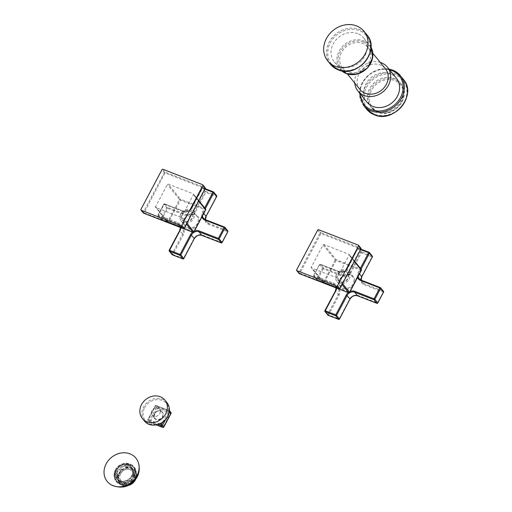 <?xml version="1.0" encoding="UTF-8"?>
<svg xmlns="http://www.w3.org/2000/svg" width="512" height="512" viewBox="0 0 512 512"><rect width="100%" height="100%" fill="white"/><g stroke="black" fill="none" stroke-linecap="round" stroke-linejoin="round"><path stroke-width="0.38" stroke-dasharray="2.56 1.92" d="M170.918 412.429A0.934 0.806 -39.1 0 0 170.618 412.211A0.934 0.422 111.2 0 1 170.49 413.389L163.334 426.906L150.291 421.843L157.446 408.326L170.88 413.491M156.326 424.941L149.651 422.349A0.934 0.422 -68.8 0 0 150.291 421.843L149.216 421.171A0.934 0.806 -39.1 0 0 149.568 422.285L148.301 420.723L158.074 424.518M162.733 422.221L168.627 411.091L155.584 406.029A0.934 0.422 -68.8 0 1 156.224 405.523A0.934 0.422 -68.8 0 1 156.307 405.587L157.581 407.149A0.934 0.422 111.2 0 1 157.446 408.326L155.104 406.093L147.949 419.61A0.934 0.806 -39.1 0 0 148.301 420.723A0.934 0.422 111.2 0 1 148.429 419.546L147.949 419.61L149.216 421.171L156.371 407.654A0.934 0.806 -39.1 0 1 157.581 407.149L170.618 412.211L169.35 410.65L156.307 405.587A0.934 0.806 -39.1 0 0 155.104 406.093L147.898 419.475A0.934 0.934 0 0 0 148 420.506L149.267 422.067A0.934 0.934 0 0 0 149.651 422.349A0.934 0.422 -68.8 0 1 149.568 422.285L156.384 424.928M169.414 410.662A0.934 0.934 0 0 0 169.261 410.586A0.934 0.422 -68.8 0 0 168.627 411.091L169.344 411.462M159.699 423.923L148.429 419.546L155.584 406.029L155.053 405.958A0.934 0.934 0 0 1 156.224 405.523L169.261 410.586A0.934 0.422 -68.8 0 1 169.35 410.65A0.934 0.806 -39.1 0 1 169.414 410.675M163.699 427.008L163.334 426.906A0.934 0.422 -68.8 0 1 162.88 427.398M159.808 413.613A4.685 4.045 -39.1 0 0 159.552 409.152A4.685 4.045 -39.1 0 0 152.026 410.592A4.685 4.045 -39.1 0 0 152.282 415.053A4.685 4.045 -39.1 0 0 159.808 413.613M366.899 102.099A18.97 16.371 140.9 0 1 368.243 80.474A18.97 16.371 140.9 0 1 390.285 73.798A18.97 16.371 -39.1 0 1 396.358 78.189M354.765 83.053A18.97 16.371 140.9 0 1 380.224 62.394M359.955 89.453A16.397 14.15 140.9 0 1 361.114 70.765A16.397 14.15 140.9 0 1 380.16 64.998A16.397 14.15 140.9 0 1 385.414 68.787M342.477 67.91A16.397 14.15 -39.1 0 1 343.629 49.229A16.397 14.15 -39.1 0 1 362.682 43.456A16.397 14.15 140.9 0 1 367.93 47.251A16.397 14.15 140.9 0 1 366.778 65.933A16.397 14.15 140.9 0 1 347.725 71.706A16.397 14.15 -39.1 0 1 342.477 67.91L347.411 73.99M357.67 33.613A18.97 16.371 -39.1 0 0 335.622 40.288A18.97 16.371 -39.1 0 0 334.285 61.914A18.97 16.371 -39.1 0 0 340.365 66.298A18.97 16.371 140.9 0 0 362.406 59.622A18.97 16.371 140.9 0 0 363.744 38.003A18.97 16.371 140.9 0 0 357.67 33.613M376.704 111.078A18.97 16.371 -39.1 0 0 398.752 104.403A18.97 16.371 -39.1 0 0 400.09 82.784A18.97 16.371 -39.1 0 0 394.01 78.394A18.97 16.371 -39.1 0 0 371.968 85.069A18.97 16.371 -39.1 0 0 370.63 106.688A18.97 16.371 -39.1 0 0 376.704 111.078M128.275 468.378L126.522 466.221L126.662 465.574L128.275 468.378A8.371 7.226 140.9 0 1 132.346 469.958L130.592 467.802A8.371 7.226 -39.1 0 0 126.522 466.221M120.851 471.142L119.366 469.216A8.371 7.226 -39.1 0 0 117.133 473.434L116.486 473.395A9.075 7.834 140.9 0 1 117.363 470.976A9.075 7.834 140.9 0 1 118.906 468.819L120.851 471.142A8.781 7.578 140.9 0 1 122.093 470.01L122.31 470.291A8.371 7.226 140.9 0 1 126.765 468.429L125.011 466.272A8.371 7.226 -39.1 0 0 120.557 468.134L122.093 470.01M116.486 473.395L117.677 474.861A9.075 7.834 -39.1 0 0 117.498 476.461L118.336 477.114A8.781 7.578 140.9 0 1 118.509 475.565L118.886 475.59A8.371 7.226 140.9 0 1 121.12 471.373M118.336 477.114L118.72 477.069L116.973 474.906A8.371 7.226 -39.1 0 0 118.266 479.008L117.709 479.437A9.075 7.834 140.9 0 1 116.307 474.989L117.498 476.461M117.709 479.437L118.906 480.902A9.075 7.834 -39.1 0 0 119.053 481.094A9.075 7.834 -39.1 0 0 119.936 481.997L120.691 482.47A8.781 7.578 140.9 0 1 119.693 481.414L120.019 481.165A8.371 7.226 140.9 0 1 118.72 477.069M120.691 482.47L120.973 482.176L119.219 480.013A8.371 7.226 -39.1 0 0 123.29 481.594L123.155 482.24A9.075 7.834 140.9 0 1 118.746 480.525L119.936 481.997M123.155 482.24L124.346 483.706A9.075 7.834 -39.1 0 0 125.984 483.654L126.547 484.077A8.781 7.578 140.9 0 1 124.96 484.128L125.043 483.75A8.371 7.226 140.9 0 1 120.973 482.176M126.547 484.077L124.8 481.542A8.371 7.226 -39.1 0 0 129.254 479.68L129.619 480.16A9.075 7.834 140.9 0 1 124.794 482.182L125.984 483.654M129.619 480.16L130.816 481.632A9.075 7.834 -39.1 0 0 132.102 480.461L132.467 480.986A8.781 7.578 140.9 0 1 131.219 482.118L131.008 481.837A8.371 7.226 140.9 0 1 126.554 483.699M132.467 480.986L130.445 478.598A8.371 7.226 -39.1 0 0 132.678 474.381L133.331 474.419A9.075 7.834 140.9 0 1 132.448 476.832A9.075 7.834 140.9 0 1 130.906 478.989L132.102 480.461M133.51 472.819L132.845 472.902A8.371 7.226 -39.1 0 0 131.546 468.806L132.102 468.378A9.075 7.834 140.9 0 1 133.51 472.819L134.982 475.014A8.781 7.578 140.9 0 1 134.81 476.563L134.432 476.538A8.371 7.226 140.9 0 1 132.198 480.755M134.982 475.014L132.845 472.902M126.662 465.574A9.075 7.834 140.9 0 1 131.072 467.283L132.621 469.658A8.781 7.578 140.9 0 1 133.619 470.714L133.299 470.963A8.371 7.226 140.9 0 1 134.592 475.066M120.192 467.654A9.075 7.834 140.9 0 1 125.018 465.632L126.771 468.058A8.781 7.578 140.9 0 1 128.358 468M126.771 468.058L126.765 468.429M120.576 473.702A7.322 6.317 140.9 0 1 132.339 471.456A7.322 6.317 140.9 0 1 132.742 478.426A7.322 6.317 -39.1 0 1 120.973 480.678A7.322 6.317 -39.1 0 1 120.576 473.702M118.906 468.819L119.366 469.216M120.096 470.291A9.075 7.834 140.9 0 1 121.382 469.12M122.31 470.291L120.557 468.134M125.018 465.632L125.011 466.272M126.214 467.098A9.075 7.834 140.9 0 1 127.853 467.046M131.072 467.283L130.592 467.802M119.462 480.602A9.075 7.834 -39.1 0 1 117.165 478.771A9.075 7.834 -39.1 0 1 116.672 470.125A9.075 7.834 140.9 0 1 131.258 467.334A9.075 7.834 140.9 0 1 132.576 469.958A9.075 7.834 140.9 0 1 131.757 475.981A9.075 7.834 -39.1 0 1 119.462 480.602L119.11 480.422A9.248 7.981 -39.1 0 0 131.642 475.712A9.274 8.006 140.9 0 1 116.749 478.573A9.274 8.006 140.9 0 1 116.243 469.741A9.274 8.006 140.9 0 1 131.155 466.886A9.274 8.006 140.9 0 1 131.661 475.725A9.248 7.981 140.9 0 0 132.48 469.574A9.248 7.981 140.9 0 0 125.114 464.224A9.248 7.981 140.9 0 0 116.262 469.747A9.248 7.981 -39.1 0 0 119.11 480.422M133.331 474.419L134.81 476.563M134.701 474.291A9.075 7.834 140.9 0 1 134.522 475.891M132.102 468.378L133.619 470.714M132.262 468.755A9.075 7.834 140.9 0 1 133.146 469.658A9.075 7.834 140.9 0 1 133.293 469.85M119.443 473.677A9.274 8.006 140.9 0 1 134.349 470.829A9.274 8.006 140.9 0 1 134.861 479.661A9.274 8.006 -39.1 0 1 119.949 482.515A9.274 8.006 -39.1 0 1 119.443 473.677M132.915 466.586A10.829 9.35 140.9 0 0 115.501 469.914A10.829 9.35 -39.1 0 0 116.096 480.237A10.829 9.35 -39.1 0 0 133.504 476.902A10.829 9.35 140.9 0 0 132.915 466.586L134.291 468.282A10.829 9.35 140.9 0 1 134.886 478.605A10.829 9.35 -39.1 0 1 117.472 481.933C119.789 484.646 122.739 485.933 126.317 485.805A10.01 8.634 -39.1 0 0 128.48 485.44L126.317 485.805A10.01 8.634 -39.1 0 1 118.79 473.389A10.01 8.634 -39.1 0 1 130.656 467.674A10.01 8.634 -39.1 0 1 136.262 477.734A10.01 8.634 -39.1 0 1 135.456 479.782M115.354 469.862A11.008 9.498 -39.1 0 0 115.955 480.346A11.008 9.498 -39.1 0 0 133.651 476.96A11.008 9.498 -39.1 0 0 133.05 466.477A11.008 9.498 -39.1 0 0 115.354 469.862M115.654 470.637A11.59 10.003 140.9 0 1 130.573 464.39A11.59 10.003 140.9 0 1 134.918 478.112A11.59 10.003 -39.1 0 1 120 484.365A11.59 10.003 -39.1 0 1 115.654 470.637M130.906 478.989L130.445 478.598M134.432 476.538L132.678 474.381M130.816 481.632L131.219 482.118M131.008 481.837L129.254 479.68M124.794 482.182L124.8 481.542M124.346 483.706L124.96 484.128M125.043 483.75L123.29 481.594M118.746 480.525L119.219 480.013M118.906 480.902L119.693 481.414M120.019 481.165L118.266 479.008M116.307 474.989L116.973 474.906M117.677 474.861L118.509 475.565M118.886 475.59L117.133 473.434M133.299 470.963L131.546 468.806M120.902 480.582A7.322 6.317 -39.1 0 1 120.499 473.613A7.322 6.317 140.9 0 1 132.269 471.36A7.322 6.317 140.9 0 1 132.666 478.336A7.322 6.317 -39.1 0 1 120.902 480.582L120.973 480.678M221.357 242.886L221.69 242.522L202.426 235.04A6.56 5.658 -39.1 0 0 193.984 238.573L183.405 258.547L172.896 254.464L183.475 234.496A6.56 5.658 -39.1 0 0 181.011 226.726L161.747 219.251L161.203 219.578A0.704 0.608 140.9 0 1 160.941 218.746L158.029 215.168A0.704 0.608 -39.1 0 0 158.291 216L158.394 215.117L157.997 215.066L163.763 204.166L164.704 203.891A0.704 0.608 -39.1 0 0 163.802 204.269L166.707 207.853A0.704 0.608 140.9 0 1 167.61 207.475L164.704 203.891L183.974 211.373L186.88 214.95A5.856 5.056 -39.1 0 0 194.413 211.795L204.992 191.827A0.704 0.608 140.9 0 1 205.894 191.443L202.989 187.866A0.704 0.608 -39.1 0 0 202.086 188.243L202.925 187.814L205.19 188.717M186.784 215.834L186.88 214.95L167.61 207.475L167.514 208.352L166.707 207.853L160.941 218.746L161.747 219.251L167.514 208.352L186.784 215.834A6.56 5.658 -39.1 0 0 195.226 212.301L205.798 192.326L202.086 188.243L191.507 208.218A5.856 5.056 140.9 0 1 183.974 211.373L164.64 203.84A0.704 0.704 0 0 0 163.763 204.166L157.997 215.066A0.704 0.704 0 0 0 158.067 215.834L160.979 219.418A0.704 0.704 0 0 0 161.267 219.629L180.538 227.11L161.203 219.578L158.291 216L177.562 223.475A5.856 5.056 140.9 0 1 179.437 224.832A5.856 5.056 140.9 0 1 180.435 227.501M216.403 195.526L205.894 191.443L205.798 192.326L216.307 196.41L216.403 195.526L213.35 191.885M216.602 196.486L205.734 216.378A6.56 5.658 -39.1 0 0 208.192 224.147L227.462 231.622L227.558 230.746L224.499 227.104M227.75 231.706L221.965 242.598M172.128 254.637A0.704 0.608 140.9 0 1 172.09 253.965L169.184 250.381L179.757 230.406A5.856 5.056 140.9 0 0 179.827 230.278M183.072 258.918L183.68 258.624M183.475 234.496L182.662 233.99L172.09 253.965L172.896 254.464L172.499 254.854M180.826 213.798A7.61 6.566 -39.1 0 0 181.235 221.05A7.61 6.566 -39.1 0 0 193.472 218.707A7.61 6.566 140.9 0 0 193.056 211.456A7.61 6.566 140.9 0 0 180.826 213.798M191.904 212.39A6.125 5.286 140.9 0 0 182.061 214.278A6.125 5.286 -39.1 0 0 182.394 220.109A6.125 5.286 -39.1 0 0 192.237 218.227A6.125 5.286 140.9 0 0 191.904 212.39L191.712 212.154A6.125 5.286 -39.1 0 0 181.862 214.035A6.125 5.286 -39.1 0 0 182.202 219.872A6.125 5.286 -39.1 0 0 192.045 217.99A6.125 5.286 -39.1 0 0 191.712 212.154M193.811 232.026L167.814 221.773A0.704 0.608 -39.1 0 0 168.077 222.605L180.371 200.083L205.581 209.83M180.768 217.21L155.853 207.539A0.704 0.608 -39.1 0 1 155.59 206.707L167.341 184.512A0.704 0.608 -39.1 0 1 168.243 184.134L193.158 193.805A0.704 0.608 -39.1 0 1 193.421 194.637L181.67 216.832A0.704 0.608 -39.1 0 1 180.768 217.21L186.419 224.173M143.738 213.229L144.128 212.838L143.322 212.339L164.365 172.595L204.877 188.506L183.834 228.25L144.128 212.838L165.274 172.211L204.973 187.629L202.592 184.685M205.171 188.589L204.973 187.629M183.494 228.621L184.109 228.333M205.606 209.03A0.704 0.608 -39.1 0 0 205.382 208.87L180.467 199.2A0.704 0.608 -39.1 0 0 179.565 199.578L180.371 200.083L180.467 199.2L168.243 184.134M193.158 193.805L205.382 208.87L205.286 209.754L193.197 232.314M360.659 249.606L358.144 248.634L358.694 248.301A0.704 0.608 -39.1 0 0 357.786 248.685L347.571 268.608A6.56 5.658 140.9 0 1 339.13 272.141L319.866 264.659L320.41 264.333A0.704 0.608 -39.1 0 0 319.501 264.71L313.734 275.603A0.704 0.608 -39.1 0 0 313.997 276.435L314.093 275.558L333.363 283.034A6.56 5.658 140.9 0 1 336.582 288.109M383.456 292.147L377.395 302.957L358.125 295.482A6.56 5.658 -39.1 0 0 349.683 299.014L339.11 318.989L328.602 314.906L339.174 294.931A6.56 5.658 -39.1 0 0 336.717 287.168L317.446 279.686L323.219 268.794L322.413 268.294A0.704 0.608 140.9 0 1 323.315 267.917L323.219 268.794L342.483 276.275A6.56 5.658 -39.1 0 0 350.925 272.742L361.504 252.768L372.013 256.845L361.434 276.819A6.56 5.658 -39.1 0 0 363.898 284.582L383.162 292.064L383.258 291.181L380.205 287.546M377.056 303.328L377.67 303.04M338.771 319.36L339.386 319.066M327.834 315.072A0.704 0.608 140.9 0 1 327.795 314.406L328.602 314.906L328.205 315.296M317.446 279.686L316.902 280.019A0.704 0.608 140.9 0 1 316.64 279.187L313.734 275.603L319.501 264.71L322.413 268.294L316.64 279.187L317.446 279.686M372.301 256.928L372.109 255.968L361.6 251.885L361.504 252.768L360.691 252.262A0.704 0.608 140.9 0 1 361.6 251.885L358.694 248.301L360.896 249.158L358.624 248.256A0.704 0.704 0 0 0 357.747 248.582L347.213 268.659A5.856 5.056 140.9 0 1 339.674 271.808L320.41 264.333L323.315 267.917L342.586 275.392L339.674 271.808L320.339 264.282A0.704 0.704 0 0 0 319.462 264.608L313.696 275.501A0.704 0.704 0 0 0 313.773 276.275L316.678 279.859A0.704 0.704 0 0 0 316.973 280.07L336.237 287.546L316.902 280.019L313.997 276.435L333.267 283.917A5.856 5.056 140.9 0 1 335.142 285.274A5.856 5.056 140.9 0 1 336.141 287.936M349.178 279.149A7.61 6.566 -39.1 0 0 348.762 271.898A7.61 6.566 -39.1 0 0 336.525 274.234A7.61 6.566 140.9 0 0 336.941 281.491A7.61 6.566 140.9 0 0 349.178 279.149M338.093 280.55A6.125 5.286 140.9 0 0 347.942 278.669A6.125 5.286 -39.1 0 0 347.603 272.832A6.125 5.286 -39.1 0 0 337.76 274.714A6.125 5.286 140.9 0 0 338.093 280.55L337.901 280.314A6.125 5.286 -39.1 0 0 347.744 278.426A6.125 5.286 -39.1 0 0 347.411 272.595A6.125 5.286 -39.1 0 0 337.568 274.477A6.125 5.286 -39.1 0 0 337.901 280.314M361.312 269.472A0.704 0.608 -39.1 0 0 361.088 269.312L349.235 292.384L323.52 282.214L311.29 267.149L323.04 244.954A0.704 0.608 -39.1 0 1 323.949 244.576L348.858 254.246A0.704 0.608 -39.1 0 1 349.12 255.078L337.37 277.274A0.704 0.608 -39.1 0 1 336.467 277.651L311.558 267.981A0.704 0.608 -39.1 0 1 311.29 267.149M339.814 288.768L299.834 273.28L320.877 233.536L360.582 248.947L339.2 289.062M299.066 273.446A0.704 0.608 140.9 0 1 299.027 272.774L299.834 273.28L299.437 273.664M360.877 249.024L360.678 248.064L320.973 232.653L320.877 233.536L320.07 233.03A0.704 0.608 140.9 0 1 320.973 232.653L318.586 229.715M349.517 292.461L348.902 292.755M323.04 244.954L335.27 260.019L336.077 260.518L336.173 259.642A0.704 0.608 -39.1 0 0 335.27 260.019L323.52 282.214A0.704 0.608 -39.1 0 0 323.782 283.046L336.077 260.518L361.28 270.272M165.427 419.84L169.101 412.902M154.342 413.696A5.037 4.346 -39.1 0 0 156.23 419.654A5.037 4.346 -39.1 0 0 162.714 416.941A5.037 4.346 -39.1 0 0 160.826 410.982A5.037 4.346 -39.1 0 0 154.342 413.696M154.522 413.67A4.685 4.045 -39.1 0 0 154.778 418.131A4.685 4.045 -39.1 0 0 162.304 416.691A4.685 4.045 -39.1 0 0 162.054 412.23A4.685 4.045 -39.1 0 0 154.522 413.67M144.627 407.725A13.581 11.725 140.9 0 1 162.112 400.403A13.581 11.725 140.9 0 1 167.206 416.486A13.581 11.725 140.9 0 1 149.722 423.808A13.581 11.725 140.9 0 1 144.627 407.725M144.346 420.89A14.522 12.531 140.9 0 1 143.552 407.053A14.522 12.531 140.9 0 1 166.893 402.586M403.424 79.462A23.654 20.416 -39.1 0 0 395.853 73.99A23.654 20.416 -39.1 0 0 368.365 82.31A23.654 20.416 -39.1 0 0 366.694 109.274M374.995 114.304A22.72 19.603 -39.1 0 0 404.237 102.061A22.72 19.603 -39.1 0 0 395.718 75.168A22.72 19.603 -39.1 0 0 366.477 87.405A22.72 19.603 -39.1 0 0 374.995 114.304M392.717 70.131A23.654 20.416 -39.1 0 0 365.235 78.458A23.654 20.416 -39.1 0 0 363.565 105.414M389.562 69.811A22.72 19.603 -39.1 0 0 360.102 93.722M363.43 42.048A18.035 15.565 -39.1 0 0 340.218 51.763A18.035 15.565 -39.1 0 0 346.976 73.114A18.035 15.565 -39.1 0 0 370.189 63.398A18.035 15.565 -39.1 0 0 363.43 42.048M370.957 47.2A18.97 16.371 -39.1 0 0 369.632 45.261A18.97 16.371 -39.1 0 0 363.558 40.87A18.97 16.371 -39.1 0 0 341.517 47.546A18.97 16.371 -39.1 0 0 340.173 69.171A18.97 16.371 -39.1 0 0 341.805 70.867M338.758 69.325A22.483 19.405 140.9 0 1 330.33 42.707A22.483 19.405 140.9 0 1 359.27 30.586A22.483 19.405 140.9 0 1 367.699 57.21A22.483 19.405 140.9 0 1 338.758 69.325M330.534 64.346A23.418 20.211 140.9 0 1 332.186 37.651A23.418 20.211 140.9 0 1 359.398 29.414A23.418 20.211 140.9 0 1 366.899 34.829M400.09 82.784L400.909 83.789C412.358 96.237 393.254 119.354 377.613 112.154L371.45 107.699A18.97 16.371 140.9 0 0 377.523 112.09A18.97 16.371 -39.1 0 0 399.571 105.414A18.97 16.371 -39.1 0 0 400.909 83.789A18.97 16.371 -39.1 0 0 394.829 79.405A18.97 16.371 140.9 0 0 372.787 86.08A18.97 16.371 140.9 0 0 371.45 107.699L370.63 106.688M378.253 111.648A18.035 15.565 140.9 0 1 371.488 90.298A18.035 15.565 140.9 0 1 394.701 80.576A18.035 15.565 -39.1 0 1 401.466 101.933A18.035 15.565 -39.1 0 1 378.253 111.648M135.29 479.834A9.792 8.454 -39.1 0 0 131.616 468.237A9.792 8.454 -39.1 0 0 119.014 473.51A9.792 8.454 -39.1 0 0 122.682 485.107A9.792 8.454 -39.1 0 0 135.29 479.834M116.096 480.237L117.472 481.933A10.829 9.35 -39.1 0 1 116.883 471.616A10.829 9.35 140.9 0 1 134.291 468.282C136.467 471.11 137.12 474.259 136.262 477.734L135.424 479.846M115.987 470.643A11.008 9.498 -39.1 0 0 116.589 481.126A11.008 9.498 -39.1 0 0 134.285 477.741A11.008 9.498 -39.1 0 0 133.683 467.258A11.008 9.498 -39.1 0 0 115.987 470.643M134.822 478.08A11.475 9.907 -39.1 0 0 130.522 464.486A11.475 9.907 -39.1 0 0 115.75 470.675A11.475 9.907 -39.1 0 0 120.051 484.262A11.475 9.907 -39.1 0 0 134.822 478.08M192.55 232.128A6.56 5.658 140.9 0 1 194.451 231.021M204.954 189.165L202.445 188.192L191.866 208.166A6.56 5.658 140.9 0 1 183.43 211.699L164.16 204.224L158.394 215.117L177.658 222.598A6.56 5.658 140.9 0 1 180.877 227.667M201.894 216.96A6.56 5.658 140.9 0 1 202.381 212.25L204.685 207.891M198.157 223.987A8.314 7.174 140.9 0 1 187.456 228.467A8.314 7.174 140.9 0 1 184.339 218.624A8.314 7.174 140.9 0 1 195.04 214.144A8.314 7.174 140.9 0 1 198.157 223.987M202.426 235.04L202.029 235.424M181.011 226.726L180.538 227.11L182.342 228.41A5.856 5.056 -39.1 0 0 180.467 227.059L177.562 223.475L177.658 222.598M195.226 212.301L191.469 208.115C189.517 211.098 186.995 212.166 183.904 211.322L183.43 211.699M203.757 213.446L203.187 212.749L205.331 208.698M205.734 216.378L206.131 216.435M205.459 219.686A5.856 5.056 -39.1 0 0 206.413 221.907A5.856 5.056 -39.1 0 0 208.288 223.264L227.558 230.746M208.192 224.147L208.288 223.264L205.382 219.68A5.856 5.056 140.9 0 1 205.235 219.622M202.515 215.789A5.856 5.056 140.9 0 1 203.187 212.749L202.381 212.25M191.866 208.166L191.469 208.115L202.048 188.141A0.704 0.704 0 0 1 202.925 187.814L205.203 188.698M180.403 227.488L179.437 224.832L182.342 228.41A5.856 5.056 -39.1 0 1 182.662 233.99L179.757 230.406M197.35 223.482A7.61 6.566 140.9 0 1 185.114 225.824A7.61 6.566 140.9 0 1 184.698 218.573A7.61 6.566 140.9 0 1 196.934 216.23A7.61 6.566 140.9 0 1 197.35 223.482M183.712 228.672L168.077 222.605L155.853 207.539M143.36 213.005A0.704 0.608 140.9 0 1 143.322 212.339L140.934 209.395M162.886 169.274L165.274 172.211A0.704 0.608 140.9 0 0 164.365 172.595L161.984 169.651M198.65 201.082L193.421 194.637M186.899 223.27L181.67 216.832M155.59 206.707L167.814 221.773L179.565 199.578L167.341 184.512M372.109 255.968L369.05 252.326M357.594 277.402A6.56 5.658 140.9 0 1 358.08 272.685L360.384 268.333M348.256 292.57A6.56 5.658 140.9 0 1 350.15 291.462M340.045 279.059A8.314 7.174 140.9 0 1 350.746 274.579A8.314 7.174 140.9 0 1 353.862 284.422A8.314 7.174 140.9 0 1 343.162 288.909A8.314 7.174 140.9 0 1 340.045 279.059M339.13 272.141L339.61 271.763C342.701 272.608 345.222 271.539 347.174 268.557L347.571 268.608M342.483 276.275L342.586 275.392A5.856 5.056 -39.1 0 0 350.118 272.237L347.213 268.659L357.786 248.685L360.691 252.262L350.118 272.237L350.925 272.742M363.898 284.582L363.994 283.706L383.258 291.181M361.158 280.128A5.856 5.056 -39.1 0 0 362.118 282.349A5.856 5.056 -39.1 0 0 363.994 283.706L361.082 280.122A5.856 5.056 140.9 0 1 360.941 280.064M358.125 295.482L357.728 295.866M339.174 294.931L338.368 294.432L327.795 314.406L324.883 310.822L335.462 290.848L338.368 294.432A5.856 5.056 -39.1 0 0 338.048 288.851A5.856 5.056 -39.1 0 0 336.173 287.501L333.267 283.917L333.363 283.034M336.717 287.168L336.237 287.546L338.048 288.851L335.142 285.274L336.109 287.923M358.221 276.224A5.856 5.056 140.9 0 1 358.886 273.19L361.037 269.133M358.08 272.685L359.456 273.888M340.403 279.014A7.61 6.566 140.9 0 1 352.64 276.672A7.61 6.566 140.9 0 1 353.056 283.923A7.61 6.566 140.9 0 1 340.819 286.266A7.61 6.566 140.9 0 1 340.403 279.014M323.949 244.576L336.173 259.642L361.088 269.312L348.858 254.246M317.683 230.093L320.07 233.03L299.027 272.774L296.64 269.837M360.678 248.064L358.291 245.126M339.411 289.114L323.782 283.046L311.558 267.981M342.118 284.614L336.467 277.651M342.598 283.712L337.37 277.274M354.349 261.517L349.12 255.078M159.552 409.152L162.054 412.23C161.075 411.072 158.278 409.197 154.541 413.722L154.778 418.131L152.282 415.053M388.922 69.024L378.592 69.568L368.986 74.56L362.125 82.938L359.462 92.934M367.93 47.251L372.87 53.331M341.798 70.861L334.285 61.914M370.963 47.194L363.744 38.003M131.258 467.334L133.146 469.658M117.165 478.771L119.053 481.094M132.576 469.958L132.48 469.574M131.155 466.886L134.349 470.829M116.749 478.573L119.949 482.515M133.05 466.477L133.683 467.258L129.517 464.506L125.402 464.179C121.267 464.826 118.138 467.002 116.013 470.707C114.131 474.605 114.323 478.08 116.589 481.126L115.955 480.346M205.485 219.699L206.413 221.907L203.507 218.33M181.235 221.05L185.114 225.824C183.565 223.757 183.443 221.37 184.736 218.675C186.214 216.096 188.39 214.586 191.258 214.138C193.658 213.914 195.552 214.611 196.934 216.23L193.056 211.456M183.661 228.678L168.147 222.656A0.704 0.704 0 0 1 167.853 222.438L155.629 207.379M198.848 200.704L193.382 193.971M361.184 280.134L362.118 282.349L359.206 278.765M348.762 271.898L352.64 276.672L349.798 274.803C348.986 274.029 343.162 274.246 340.442 279.117C339.142 281.811 339.27 284.192 340.819 286.266L336.941 281.491M339.366 289.12L323.846 283.091A0.704 0.704 0 0 1 323.558 282.88L311.328 267.814M354.547 261.146L349.082 254.406"/><path stroke-width="0.77" d="M170.88 413.491L170.97 413.325A0.934 0.806 -39.1 0 0 170.918 412.429L169.651 410.867A0.934 0.806 -39.1 0 0 169.414 410.675M159.699 423.923L162.547 425.28L165.427 419.84M169.344 411.462L169.702 411.763A0.934 0.806 -39.1 0 0 169.651 410.867A0.934 0.934 0 0 0 169.414 410.662M162.733 422.221L161.466 424.608A0.934 0.422 111.2 0 0 161.338 425.786A0.934 0.806 -39.1 0 0 162.547 425.28L163.814 426.842A0.934 0.806 -39.1 0 1 162.605 427.347L161.338 425.786L158.074 424.518M162.88 427.398A0.934 0.422 -68.8 0 1 162.694 427.411A0.934 0.422 -68.8 0 1 162.605 427.347L156.384 424.928M165.67 413.939A14.522 12.531 140.9 0 1 142.33 418.406A14.522 12.531 140.9 0 1 141.536 404.57A14.522 12.531 -39.1 0 1 164.883 400.109A14.522 12.531 -39.1 0 1 165.67 413.939M357.958 91.072A18.97 16.371 140.9 0 0 364.032 95.462A18.97 16.371 -39.1 0 0 386.074 88.787A18.97 16.371 -39.1 0 0 387.418 67.168L396.358 78.189A18.97 16.371 -39.1 0 1 395.021 99.808A18.97 16.371 -39.1 0 1 372.979 106.483A18.97 16.371 140.9 0 1 366.899 102.099L357.958 91.072A18.97 16.371 140.9 0 1 354.765 83.053M380.224 62.394A18.97 16.371 140.9 0 1 381.338 62.778A18.97 16.371 -39.1 0 1 387.418 67.168M372.87 53.331L385.414 68.787A16.397 14.15 140.9 0 1 384.256 87.475A16.397 14.15 140.9 0 1 365.21 93.242A16.397 14.15 140.9 0 1 359.955 89.453L347.411 73.99M356.57 25.926A23.418 20.211 140.9 0 1 364.07 31.341A23.418 20.211 140.9 0 1 362.413 58.035A23.418 20.211 140.9 0 1 335.2 66.272A23.418 20.211 -39.1 0 1 327.699 60.858A23.418 20.211 -39.1 0 1 329.35 34.163A23.418 20.211 -39.1 0 1 356.57 25.926M106.182 463.814A18.502 15.968 140.9 0 1 123.776 452.768A18.502 15.968 140.9 0 1 138.56 463.277A18.502 15.968 140.9 0 1 136.934 475.75A18.502 15.968 -39.1 0 1 111.693 485.082A18.502 15.968 -39.1 0 1 106.182 463.814M172.499 254.854L169.184 250.381A0.704 0.608 -39.1 0 0 169.446 251.213L179.955 255.296A0.704 0.608 -39.1 0 0 180.858 254.918L180.051 254.413L179.955 255.296L182.861 258.874L172.352 254.797A0.704 0.608 140.9 0 1 172.128 254.637L169.222 251.053A0.704 0.704 0 0 1 169.146 250.278L179.757 230.406M194.451 231.021A6.56 5.658 140.9 0 1 199.066 230.906L218.336 238.387L218.24 239.264A0.704 0.608 -39.1 0 0 219.142 238.886L218.336 238.387L224.102 227.488L224.915 227.994A0.704 0.608 -39.1 0 0 224.646 227.162L224.102 227.488L204.838 220.013A6.56 5.658 140.9 0 1 201.894 216.96M216.403 195.526A0.704 0.608 140.9 0 1 216.672 196.358L213.76 192.774A0.704 0.608 -39.1 0 0 213.498 191.942L212.954 192.275L213.76 192.774L205.331 208.698M227.558 230.746A0.704 0.608 140.9 0 1 227.821 231.578L224.915 227.994L219.142 238.886L222.054 242.47A0.704 0.608 140.9 0 1 221.146 242.848L201.882 235.366L198.97 231.789L218.24 239.264L221.357 242.886M221.965 242.598L227.75 231.706M183.68 258.624L183.77 258.496A0.704 0.608 140.9 0 1 182.861 258.874L183.072 258.918M205.171 188.589L202.854 185.517A0.704 0.608 -39.1 0 0 202.592 184.685L162.886 169.274A0.704 0.608 -39.1 0 0 161.984 169.651L140.934 209.395A0.704 0.608 -39.1 0 0 141.203 210.227L180.902 225.645A0.704 0.608 -39.1 0 0 181.811 225.261L202.854 185.517M184.109 228.333L184.192 228.205A0.704 0.608 140.9 0 1 183.29 228.582L180.902 225.645M183.494 228.621L143.584 213.171A0.704 0.608 140.9 0 1 143.36 213.005A0.704 0.704 0 0 0 143.654 213.216L141.203 210.227M143.738 213.229L183.354 228.634A0.704 0.704 0 0 0 184.23 228.307L205.274 188.557A0.704 0.704 0 0 0 205.203 187.789A0.704 0.608 140.9 0 1 205.242 188.454L184.192 228.205L181.811 225.261M205.581 209.83L198.65 201.082M193.197 232.314L192.992 232.275A0.704 0.608 -39.1 0 0 193.894 231.898L193.811 232.026M369.203 252.384L368.659 252.71L369.466 253.216A0.704 0.608 -39.1 0 0 369.203 252.384M383.258 291.181A0.704 0.608 140.9 0 1 383.526 292.013L380.614 288.435A0.704 0.608 -39.1 0 0 380.352 287.603L379.808 287.93L380.614 288.435L374.848 299.328L374.042 298.822L373.946 299.706A0.704 0.608 -39.1 0 0 374.848 299.328L377.754 302.912A0.704 0.608 140.9 0 1 376.851 303.29L373.946 299.706L354.675 292.224L357.581 295.808A5.856 5.056 -39.1 0 0 350.048 298.963L339.469 318.938A0.704 0.608 140.9 0 1 338.566 319.315L335.661 315.731A0.704 0.608 -39.1 0 0 336.563 315.354L335.757 314.854L335.661 315.731L325.152 311.654L325.248 310.771L324.883 310.822A0.704 0.608 -39.1 0 0 325.152 311.654L328.058 315.238A0.704 0.608 140.9 0 1 327.834 315.072L324.922 311.494A0.704 0.704 0 0 1 324.851 310.72L335.462 290.848M377.67 303.04L383.456 292.147M339.386 319.066L336.563 315.354L347.136 295.379A5.856 5.056 140.9 0 1 354.675 292.224L354.771 291.347L374.042 298.822L379.808 287.93L360.538 280.454A6.56 5.658 140.9 0 1 357.594 277.402M328.205 315.296L338.771 319.36M372.109 255.968A0.704 0.608 140.9 0 1 372.371 256.8L369.466 253.216L361.037 269.133M339.2 289.062L299.29 273.606A0.704 0.608 140.9 0 1 299.066 273.446A0.704 0.704 0 0 0 299.354 273.658L296.902 270.669A0.704 0.608 -39.1 0 1 296.64 269.837L317.683 230.093A0.704 0.608 -39.1 0 1 318.586 229.715L358.291 245.126A0.704 0.608 -39.1 0 1 358.554 245.958L337.51 285.702A0.704 0.608 -39.1 0 1 336.608 286.08L296.902 270.669M299.437 273.664L339.059 289.069A0.704 0.704 0 0 0 339.936 288.742L337.51 285.702M360.877 249.024L358.554 245.958M339.814 288.768L360.979 248.998A0.704 0.704 0 0 0 360.902 248.23A0.704 0.608 140.9 0 1 360.941 248.896L339.898 288.64A0.704 0.608 140.9 0 1 338.995 289.024L336.608 286.08M348.902 292.755L348.691 292.717A0.704 0.608 -39.1 0 0 349.6 292.333L349.517 292.461M361.28 270.272L361.35 270.144A0.704 0.608 -39.1 0 0 361.312 269.472L354.547 261.146M169.101 412.902L169.702 411.763L170.97 413.325L163.699 427.008M144.346 420.89C149.741 428.198 163.418 425.562 167.738 416.557C170.24 411.411 169.958 406.752 166.893 402.586A14.522 12.531 140.9 0 1 167.686 416.422A14.522 12.531 140.9 0 1 144.346 420.89L142.33 418.406M359.462 92.934L363.565 105.414A23.654 20.416 -39.1 0 0 371.142 110.886A23.654 20.416 -39.1 0 0 398.624 102.566A23.654 20.416 -39.1 0 0 400.294 75.603A23.654 20.416 -39.1 0 0 392.717 70.131M403.424 79.462C417.69 94.938 393.843 123.795 374.362 114.81L366.694 109.274A23.654 20.416 -39.1 0 0 374.272 114.746A23.654 20.416 -39.1 0 0 401.76 106.426A23.654 20.416 -39.1 0 0 403.424 79.462L400.294 75.603L392.627 70.067L388.922 69.024M360.102 93.722A22.72 19.603 -39.1 0 0 371.27 109.715A22.72 19.603 -39.1 0 0 400.512 97.472A22.72 19.603 -39.1 0 0 391.994 70.573A22.72 19.603 -39.1 0 0 389.562 69.811M341.805 70.867A18.97 16.371 -39.1 0 0 346.253 73.555A18.97 16.371 -39.1 0 0 367.398 67.898A18.97 16.371 -39.1 0 0 370.957 47.2M330.534 64.346L338.125 69.83C357.414 78.726 381.024 50.157 366.899 34.829A23.418 20.211 140.9 0 1 365.248 61.523A23.418 20.211 140.9 0 1 338.035 69.766A23.418 20.211 140.9 0 1 330.534 64.346L327.699 60.858M135.424 479.846A10.01 8.634 -39.1 0 0 135.456 479.782L128.48 485.44A10.01 8.634 -39.1 0 0 135.424 479.846M180.877 227.667A6.56 5.658 140.9 0 1 180.115 230.362L169.542 250.336L180.051 254.413L190.63 234.438A6.56 5.658 140.9 0 1 192.55 232.128M204.685 207.891L212.954 192.275L204.954 189.165M199.066 230.906L198.97 231.789A5.856 5.056 140.9 0 0 191.437 234.944L180.858 254.918L183.77 258.496L194.342 238.522L190.63 234.438M202.029 235.424L201.882 235.366A5.856 5.056 -39.1 0 0 194.342 238.522L183.802 258.598A0.704 0.704 0 0 1 182.931 258.925L172.422 254.848A0.704 0.704 0 0 1 172.128 254.637M213.35 191.885L205.19 188.717M216.602 196.486L206.093 216.333L203.757 213.446M205.203 188.698L213.434 191.891A0.704 0.704 0 0 1 213.722 192.109L216.634 195.686A0.704 0.704 0 0 1 216.704 196.461L206.093 216.333A5.856 5.056 -39.1 0 0 205.459 219.686M224.499 227.104L205.382 219.68L203.507 218.33A5.856 5.056 140.9 0 1 202.515 215.789M204.838 220.013L205.312 219.629L224.582 227.11A0.704 0.704 0 0 1 224.877 227.322L227.782 230.906A0.704 0.704 0 0 1 227.859 231.68L222.086 242.573A0.704 0.704 0 0 1 221.216 242.899L201.946 235.418C198.854 234.573 196.333 235.642 194.381 238.624L194.272 238.656M205.235 219.622A5.856 5.056 140.9 0 1 203.507 218.33M180.435 227.501A5.856 5.056 140.9 0 1 179.827 230.278M180.115 230.362L179.718 230.304L180.403 227.488M186.419 224.173L192.992 232.275L183.712 228.672M204.973 187.629A0.704 0.608 140.9 0 1 205.203 187.789L202.816 184.851M183.661 228.678L193.056 232.326A0.704 0.704 0 0 0 193.933 232L205.683 209.805A0.704 0.704 0 0 0 205.606 209.03A0.704 0.608 -39.1 0 1 205.645 209.702L193.894 231.898L186.899 223.27M369.05 252.326L360.896 249.158L369.133 252.333A0.704 0.704 0 0 1 369.427 252.544L372.333 256.128A0.704 0.704 0 0 1 372.41 256.902L372.301 256.928M360.384 268.333L368.659 252.71L360.659 249.606M336.582 288.109A6.56 5.658 140.9 0 1 335.821 290.797L325.248 310.771L335.757 314.854L346.33 294.88A6.56 5.658 140.9 0 1 348.256 292.57M350.15 291.462A6.56 5.658 140.9 0 1 354.771 291.347M380.205 287.546L361.082 280.122L359.206 278.765A5.856 5.056 140.9 0 1 358.221 276.224M377.056 303.328L357.651 295.859C354.56 295.014 352.038 296.083 350.08 299.066L346.33 294.88M357.728 295.866L376.915 303.341A0.704 0.704 0 0 0 377.792 303.014L383.558 292.115A0.704 0.704 0 0 0 383.488 291.347L380.576 287.763A0.704 0.704 0 0 0 380.288 287.552L361.018 280.07L360.538 280.454M349.978 299.091L339.507 319.04A0.704 0.704 0 0 1 338.63 319.366L328.122 315.283A0.704 0.704 0 0 1 327.834 315.072M336.141 287.936A5.856 5.056 140.9 0 1 335.526 290.72M335.821 290.797L335.424 290.746L336.109 287.923M360.941 280.064A5.856 5.056 140.9 0 1 359.206 278.765M361.728 276.902L372.371 256.8L361.798 276.774L359.456 273.888M361.184 280.134L361.798 276.774A5.856 5.056 -39.1 0 0 361.158 280.128M360.678 248.064A0.704 0.608 140.9 0 1 360.902 248.23L358.515 245.286M339.411 289.114L348.691 292.717L342.118 284.614M354.349 261.517L361.35 270.144L349.6 292.333L342.598 283.712M170.918 412.429A0.934 0.934 0 0 1 171.021 413.459L163.859 426.976A0.934 0.934 0 0 1 162.694 427.411L156.326 424.941M166.893 402.586L164.883 400.109M363.565 105.414L366.694 109.274M370.963 47.194L372.698 57.702L367.494 67.981L357.421 74.074L346.342 73.619L341.798 70.861M366.899 34.829L364.07 31.341M111.693 485.082C122.285 489.382 130.733 486.784 137.05 477.274C139.328 472.8 139.834 468.134 138.56 463.277M206.131 216.435L205.485 219.699M143.36 213.005L140.973 210.067M205.606 209.03L198.848 200.704M299.066 273.446L296.678 270.509M339.366 289.12L348.762 292.762A0.704 0.704 0 0 0 349.638 292.435L361.389 270.246A0.704 0.704 0 0 0 361.312 269.472"/></g></svg>
